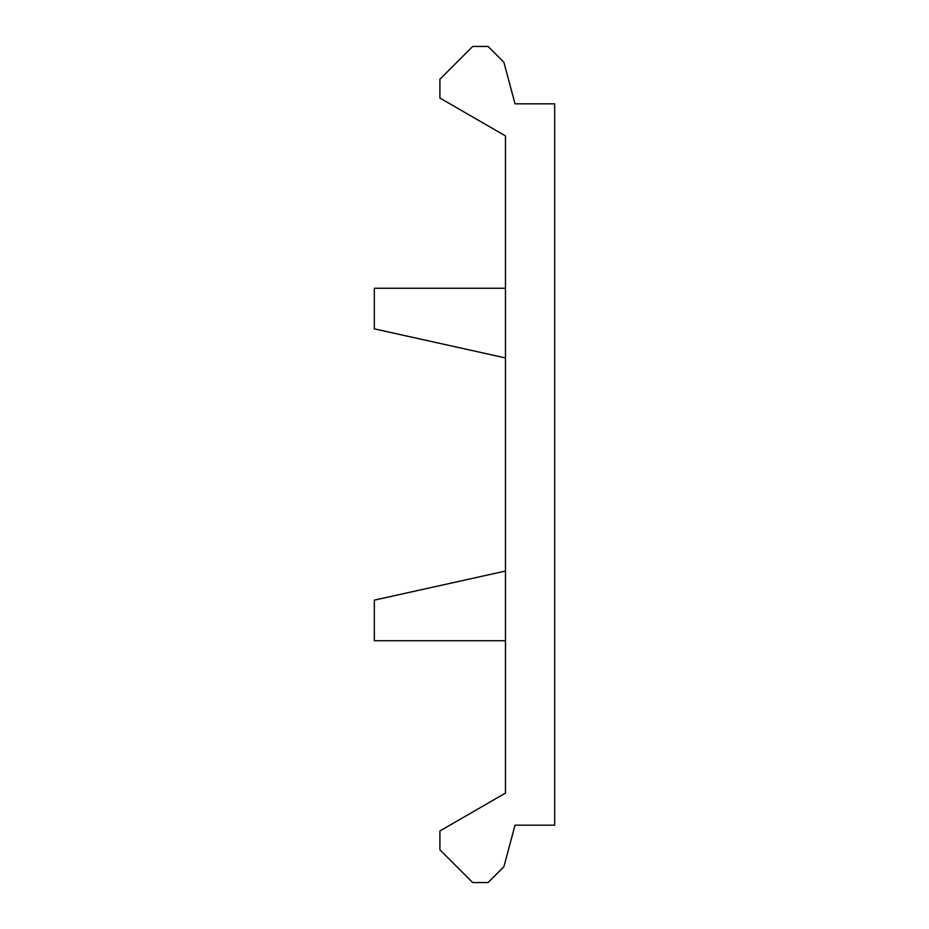 <?xml version="1.0" encoding="UTF-8"?>
<svg xmlns="http://www.w3.org/2000/svg" width="929" height="929" viewBox="0 0 929 929"><rect width="100%" height="100%" fill="white"/><g stroke="black" fill="none" stroke-linecap="round" stroke-linejoin="round"><path stroke-width="0.7" stroke-dasharray="4.64 3.48" d="M505.481 288.269L374.329 288.269L374.329 328.866L505.481 357.944L505.481 288.269L505.481 357.944M374.329 600.134L505.481 571.056L505.481 640.731L374.329 640.731L374.329 600.134M505.481 571.056L505.481 640.731M505.481 135.901L505.481 793.099L439.905 830.956L439.905 849.756L472.698 882.55L488.073 882.55L503.89 866.734L515.026 825.173L554.671 825.173L554.671 103.827L515.026 103.827L503.89 62.266L488.073 46.45L472.698 46.45L439.905 79.244L439.905 98.044L505.481 135.901"/><path stroke-width="1.39" d="M505.481 288.269L374.329 288.269L374.329 328.866L505.481 357.944M505.481 640.731L374.329 640.731L374.329 600.134L505.481 571.056M505.481 135.901L505.481 793.099L439.905 830.956L439.905 849.756L472.698 882.55L488.073 882.55L503.89 866.734L515.026 825.173L554.671 825.173L554.671 103.827L515.026 103.827L503.89 62.266L488.073 46.45L472.698 46.45L439.905 79.244L439.905 98.044L505.481 135.901"/></g></svg>
